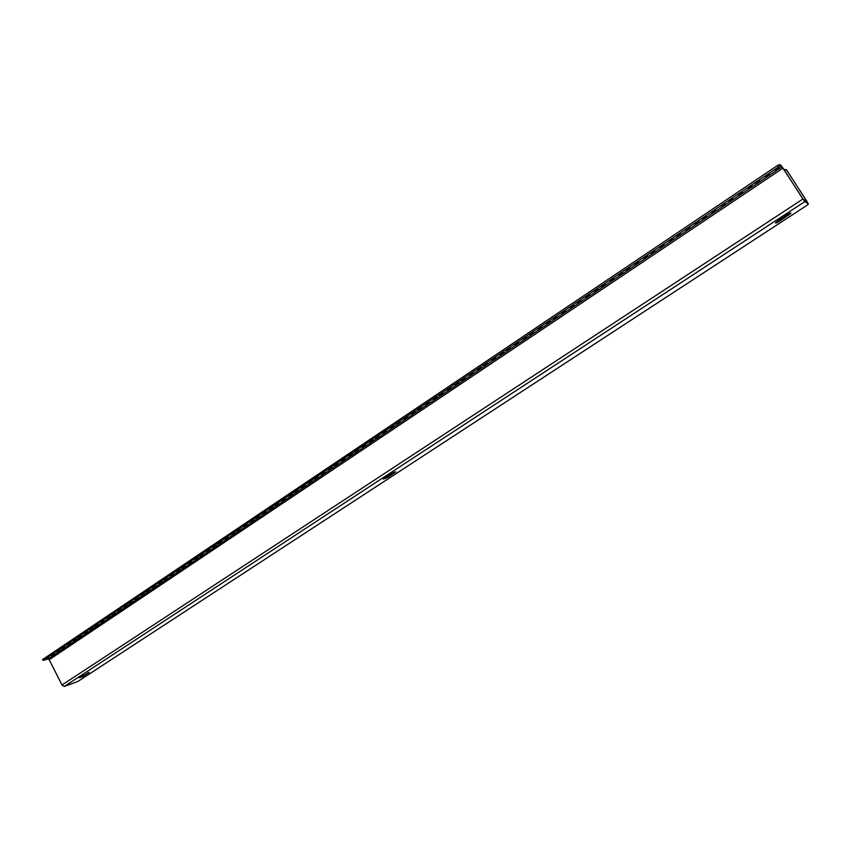 <?xml version="1.0" encoding="UTF-8"?>
<svg xmlns="http://www.w3.org/2000/svg" width="851" height="851" viewBox="0 0 851 851"><rect width="100%" height="100%" fill="white"/><g stroke="black" fill="none" stroke-linecap="round" stroke-linejoin="round"><path stroke-width="1.28" d="M807.716 202.836L803.121 199.177L781.303 165.668L779.707 164.52L777.367 165.573L42.614 659.525M807.695 202.793L808.386 204.123L806.812 205.41L77.803 681.513L64.282 686.459L61.995 685.012L49.209 659.727L48.06 658.993L43.039 660.376L780.452 165.668L779.707 164.52M808.418 203.932L804.812 201.623L802.897 199.038L783.016 168.126L780.452 165.668M79.313 677.8L89.11 672.418L82.972 676.577L79.313 677.8M384.865 477.9L391.524 473.539L395.821 471.805L387.684 477.368L383.386 479.102L384.865 477.9M778.24 220.547L786.952 214.846C789.802 213.09 791.132 212.58 790.93 213.314L779.537 221.196C776.708 222.941 775.378 223.451 775.569 222.728L778.24 220.547M755.262 183.103L755.273 182.848C757.369 180.923 758.815 180.125 759.603 180.433L755.262 183.103M764.953 176.593L764.964 176.338C767.081 174.402 768.527 173.593 769.315 173.912L764.953 176.593M774.708 170.051L774.729 169.796C776.846 167.849 778.303 167.03 779.09 167.349L774.708 170.051M747.55 188.273L747.561 188.018C749.646 186.114 751.082 185.316 751.869 185.624L747.55 188.273M737.966 194.709L737.977 194.454C740.051 192.56 741.476 191.762 742.263 192.071L737.966 194.709M728.445 201.102L728.445 200.847C730.509 198.964 731.934 198.177 732.711 198.485L728.445 201.102M720.861 206.187L720.861 205.931C722.914 204.059 724.339 203.283 725.116 203.58L720.861 206.187M711.447 212.505L711.436 212.25C713.478 210.399 714.893 209.623 715.68 209.92L711.447 212.505M702.086 218.792L702.075 218.537C704.107 216.697 705.511 215.92 706.298 216.218L702.086 218.792M694.639 223.792L694.618 223.536C696.639 221.707 698.043 220.93 698.831 221.239L694.639 223.792M685.374 230.004L685.353 229.749C687.363 227.93 688.767 227.164 689.544 227.462L685.374 230.004M676.173 236.174L676.141 235.929C678.151 234.121 679.545 233.365 680.321 233.653L676.173 236.174M668.843 241.088L668.822 240.844C670.811 239.046 672.205 238.291 672.981 238.588L668.843 241.088M659.748 247.205L659.706 246.95C661.695 245.173 663.078 244.418 663.865 244.716L659.748 247.205M650.696 253.279L650.653 253.024C652.632 251.258 654.004 250.513 654.791 250.8L650.696 253.279M643.494 258.108L643.452 257.864C645.42 256.098 646.792 255.364 647.579 255.64L643.494 258.108M634.538 264.118L634.495 263.874C636.452 262.119 637.814 261.385 638.601 261.661L634.538 264.118M625.645 270.086L625.591 269.841C627.538 268.108 628.9 267.374 629.687 267.65L625.645 270.086M618.56 274.841L618.507 274.596C620.443 272.873 621.804 272.139 622.592 272.416L618.56 274.841M609.763 280.745L609.699 280.511C611.624 278.788 612.975 278.064 613.762 278.341L609.763 280.745M601.008 286.627L600.944 286.383C602.859 284.681 604.21 283.957 604.997 284.223L601.008 286.627M594.041 291.297L593.977 291.053C595.881 289.361 597.232 288.649 598.019 288.915L594.041 291.297M585.382 297.105L585.307 296.871C587.201 295.191 588.552 294.478 589.339 294.733L585.382 297.105M576.776 302.882L576.691 302.648C578.584 300.977 579.925 300.265 580.712 300.531L576.776 302.882M569.925 307.488L569.84 307.243C571.723 305.583 573.053 304.881 573.851 305.137L569.925 307.488M561.405 313.2L561.32 312.966C563.192 311.317 564.521 310.615 565.309 310.87L561.405 313.2M552.937 318.88L552.842 318.646C554.703 317.008 556.033 316.317 556.831 316.561L552.937 318.88M546.193 323.401L546.097 323.178C547.948 321.54 549.278 320.848 550.076 321.093L546.193 323.401M537.811 329.029L537.715 328.805C539.555 327.178 540.874 326.486 541.672 326.731L537.811 329.029M529.482 334.624L529.375 334.4C531.215 332.784 532.535 332.103 533.322 332.337L529.482 334.624M522.854 339.07L522.737 338.847C524.567 337.241 525.886 336.56 526.684 336.805L522.854 339.07M514.6 344.612L514.483 344.389C516.312 342.793 517.621 342.113 518.419 342.347L514.6 344.612M506.398 350.112L506.281 349.889C508.1 348.304 509.398 347.634 510.206 347.857L506.398 350.112M499.877 354.495L499.75 354.271C501.558 352.697 502.867 352.027 503.664 352.25L499.877 354.495M491.761 359.941L491.633 359.718C493.431 358.154 494.729 357.484 495.537 357.707L491.761 359.941M483.687 365.356L483.559 365.132C485.347 363.579 486.644 362.92 487.453 363.132L483.687 365.356M477.273 369.664L477.124 369.451C478.911 367.898 480.209 367.238 481.017 367.451L477.273 369.664M469.284 375.025L469.135 374.812C470.911 373.27 472.209 372.61 473.007 372.823L469.284 375.025M461.338 380.354L461.189 380.142C462.955 378.621 464.242 377.961 465.05 378.174L461.338 380.354M455.019 384.599L454.86 384.386C456.625 382.865 457.912 382.216 458.721 382.418L455.019 384.599M447.158 389.875L446.988 389.673C448.754 388.162 450.03 387.503 450.839 387.705L447.158 389.875M439.339 395.119L439.169 394.917C440.914 393.417 442.201 392.768 443.009 392.971L439.339 395.119M433.106 399.3L432.936 399.098C434.68 397.598 435.957 396.96 436.776 397.151L433.106 399.3M425.372 404.491L429.021 402.353L425.372 404.491M417.671 409.661L421.309 407.533L417.671 409.661M411.544 413.767L415.171 411.65L411.544 413.767M403.927 418.883L407.533 416.777L403.927 418.883M396.343 423.968L399.938 421.873L396.343 423.968M390.311 428.021L393.896 425.936L390.311 428.021M382.801 433.053L386.375 430.978L382.801 433.053M375.344 438.063L378.897 435.999L375.344 438.063M369.398 442.052L372.951 439.999L369.398 442.052M362.005 447.02L365.547 444.967L362.005 447.02M354.654 451.945L358.186 449.902L354.654 451.945M348.804 455.87L352.325 453.838L348.804 455.87M341.528 460.763L345.027 458.732L341.528 460.763M334.283 465.625L337.773 463.604L334.283 465.625M328.518 469.486L331.996 467.476L328.518 469.486M321.348 474.305L324.816 472.305L321.348 474.305M314.21 479.092L317.678 477.092L314.21 479.092M308.541 482.9L311.987 480.911L308.541 482.9M301.467 487.644L304.913 485.666L301.467 487.644M294.446 492.357L297.871 490.389L294.446 492.357M288.851 496.112L292.265 494.154L288.851 496.112M281.883 500.782L285.298 498.824L281.883 500.782M274.969 505.43L278.362 503.484L274.969 505.43M269.448 509.132L272.841 507.185L269.448 509.132M262.587 513.738L265.969 511.802L262.587 513.738M255.768 518.312L259.13 516.387L255.768 518.312M250.332 521.961L253.694 520.035L250.332 521.961M243.577 526.492L246.918 524.588L243.577 526.492M236.855 531.003L240.184 529.109L236.855 531.003M231.493 534.598L234.823 532.705L231.493 534.598M224.834 539.077L228.153 537.183L224.834 539.077M218.207 543.523L221.515 541.64L218.207 543.523M212.931 547.065L216.228 545.183L212.931 547.065M206.357 551.469L209.654 549.597L206.357 551.469M199.825 555.852L203.112 553.99L199.825 555.852M194.624 559.341L197.9 557.49L194.624 559.341M188.156 563.692L191.411 561.841L188.156 563.692M181.71 568.011L184.965 566.17L181.71 568.011M176.582 571.457L179.827 569.617L176.582 571.457M170.2 575.733L173.434 573.904L170.2 575.733M163.849 579.999L167.073 578.169L163.849 579.999M158.797 583.392L162.009 581.573L158.797 583.392M152.499 587.615L155.712 585.807L152.499 587.615M146.234 591.817L149.436 590.009L146.234 591.817M141.255 595.168L144.447 593.36L141.255 595.168M135.043 599.327L138.234 597.53L135.043 599.327M128.873 603.476L132.043 601.689L128.873 603.476M123.948 606.774L127.118 604.987L123.948 606.774M117.832 610.88L120.991 609.103L117.832 610.88M111.747 614.965L114.896 613.199L111.747 614.965M106.896 618.22L110.034 616.454L106.896 618.22M100.854 622.272L103.992 620.507L100.854 622.272M94.855 626.304L97.982 624.549L94.855 626.304M90.068 629.517L93.184 627.761L90.068 629.517M84.111 633.506L87.227 631.761L84.111 633.506M78.186 637.484L81.292 635.75L78.186 637.484M73.473 640.654L76.569 638.92L73.473 640.654M67.601 644.59L70.686 642.867L67.601 644.59M61.751 648.515L64.836 646.792L61.751 648.515M57.091 651.643L60.176 649.919L57.091 651.643M51.305 655.525L54.368 653.813L51.305 655.525M45.539 659.397L48.592 657.685L45.539 659.397M786.271 169.583L806.557 200.73L807.61 202.74L803.408 199.623M783.888 169.296L786.696 170.062L806.354 200.602L806.897 201.613L803.759 199.591M61.995 685.012L802.897 199.038M783.016 168.126L49.209 659.727M82.526 675.694L82.972 676.577M87.94 672.598L88.217 673.141M387.141 476.411L387.684 477.368M393.864 472.22L394.321 473.028M778.867 220.143L779.537 221.196M787.537 214.473L788.217 215.526M64.282 686.459L804.812 201.623M48.06 658.993L782.048 166.817M43.539 659.94L43.061 658.993M778.112 166.722L777.367 165.573M42.561 659.429L43.039 660.376"/></g></svg>
